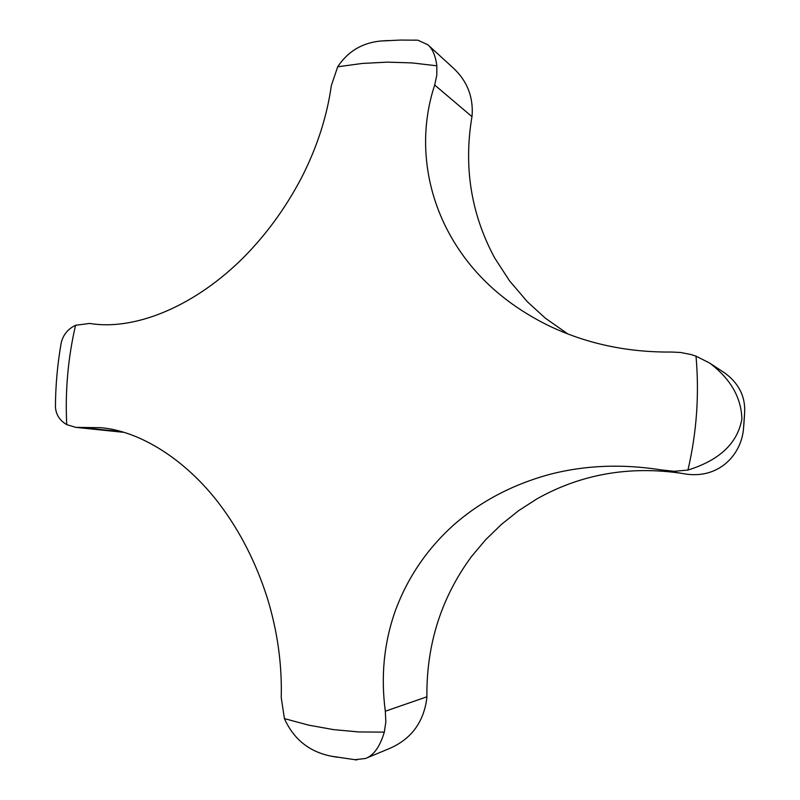 <?xml version="1.0" encoding="UTF-8"?>
<svg xmlns="http://www.w3.org/2000/svg" width="800" height="800" viewBox="0 0 800 800"><rect width="100%" height="100%" fill="white"/><g stroke="black" fill="none" stroke-linecap="round" stroke-linejoin="round"><path stroke-width="1.2" d="M354.7 759.73L365.56 758.47C373.69 755.48 379.95 746.69 384.32 732.11L385.83 721.94L385.32 711.22C380.74 676.64 383.93 643.57 394.88 612C407.1 578.32 426.66 549.33 453.58 525.05C480.53 501.33 512.74 484.39 550.22 474.23C585.38 465.21 622.29 463.76 660.95 469.87L674.28 471.31L687.95 470.05C719.63 460.18 737.61 443.15 741.89 418.97C741.27 397.52 730.55 378.9 709.73 363.1L696 356.15L690.99 354.53L680.61 352.48L671.8 352.04C627.09 352.47 585.85 343.59 548.08 325.39C517.88 310.42 492.99 291.49 473.4 268.6C427.33 214.54 414.87 144.94 434.69 85.02L436.79 75.26L436.84 65.8C435.53 55.8 432.55 48.8 427.89 44.79L417.9 40.2L414.82 40.1M680.71 473.2C628.6 465.76 580.69 474.3 536.97 498.84L518.63 510.66L501.55 524.31L485.67 539.71L471.62 556.37C441.3 597.54 426.39 644.36 426.89 696.81L426.9 697.55C423.79 722.9 410.48 740.23 386.98 749.55L365.56 758.47M427.89 44.79L451.79 66.66C466.73 79.87 473.5 96.29 472.08 115.94L471.96 116.64C463.5 166.85 471.02 213.87 494.53 257.71L509.5 280.81L527.44 301.84L545.43 318.25L567.89 333.98M55.53 400.15L55.43 406.97C55.95 414.62 59.72 420.51 66.74 424.63L75.81 427.37L100.92 427.7C139.22 430.96 185 458.62 219.66 504.32C240.18 531.54 256.08 562.82 267.35 598.14C277.49 631.23 282.11 664.4 281.23 697.63L284.42 718.61C293.77 739.43 309.53 751.99 331.7 756.27L337.11 757.23M388.32 40.51L380.74 41.02C362.22 42.8 347.87 51.4 337.68 66.8L331.32 85.64C327.03 116.21 317.3 146.51 302.13 176.55C285.47 208.61 264.81 236.71 240.14 260.82C190.35 308.89 132.39 330.61 89.64 323.44L75.55 325.29C67.97 328.89 63.19 334.74 61.21 342.83L59.96 350.36M709.73 363.1L724.8 373.02C738.54 383.13 745.18 395.99 744.7 411.61L743.47 429.23C741.14 454.34 719.6 478.86 685.93 474.08L663.94 470.38M384.32 732.11L358.75 731.95L333.47 729.61L308.64 725.14L284.42 718.61M696 356.15C699.41 394.37 696.73 432.33 687.95 470.05M337.68 66.8L362.24 63.45L387.06 62.14L411.98 62.91L436.84 65.8M471.96 116.64L434.69 85.02M426.89 696.81L385.32 711.22M121.37 431.68L80.46 427.42M66.74 424.63C65.05 391.14 67.99 358.03 75.55 325.29M356.87 759.97L331.7 756.27M417.9 40.2L400.4 40.06L380.74 41.02M75.8 427.37L123.58 432.32M55.43 406.97C55.55 385.43 57.48 364.05 61.21 342.83M743.72 426.48L744.58 414.04"/></g></svg>
